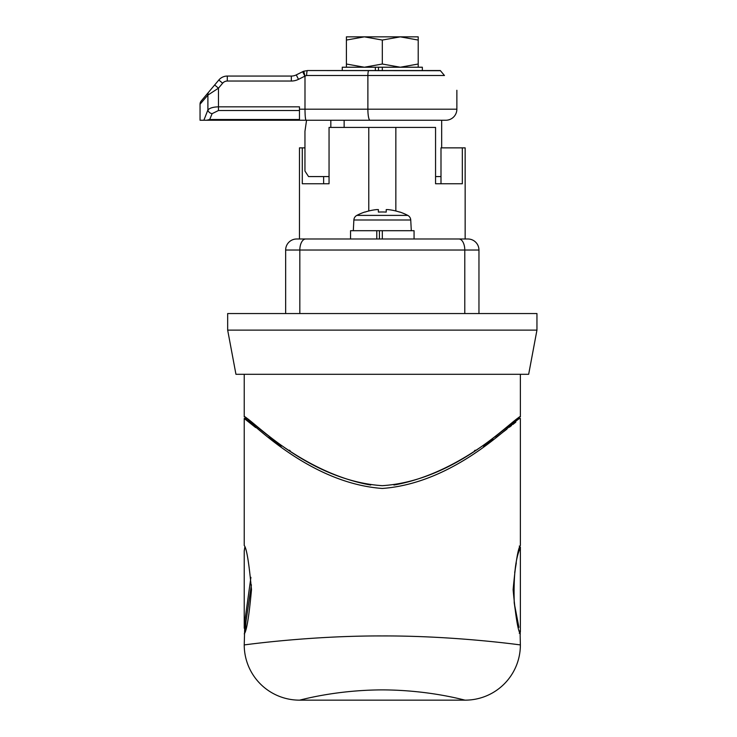 <?xml version="1.0" encoding="UTF-8"?>
<svg xmlns="http://www.w3.org/2000/svg" width="737" height="737" viewBox="0 0 737 737"><rect width="100%" height="100%" fill="white"/><g stroke="black" fill="none" stroke-linecap="round" stroke-linejoin="round"><path stroke-width="1.11" d="M465.148 238.991L465.148 147.861L462.329 147.861L462.329 183.762L435.558 183.762L435.558 127.427L395.843 127.427L395.843 210.994M395.843 127.427L329.052 127.427L329.052 183.762L323.626 183.762L323.626 176.576M536.951 313.547L227.669 313.547L227.669 330.112L536.951 330.112L536.951 313.547M536.951 330.112L528.669 374.295L235.951 374.295L227.669 330.112M368.776 210.994L368.776 127.427M329.052 183.762L302.29 183.762L302.29 147.861L299.462 147.861L299.462 238.991L350.554 238.991L350.554 230.699L376.791 230.699L376.791 238.991M435.558 183.762L440.993 183.762L440.993 147.861L462.329 147.861M304.952 147.861L302.29 147.861M370.711 485.029C297.941 472.141 243.136 411.872 244.343 416.912C249.438 416.396 306.896 480.782 382.31 485.674C457.631 480.754 514.73 416.783 520.248 416.93C521.98 411.495 466.576 472.214 393.908 485.029M435.558 176.576L440.993 176.576M329.052 176.576L308.554 176.576L304.952 171.058L304.952 131.287L306.564 120.242L344.142 120.242L344.142 127.427M330.83 120.242L330.83 127.427M201.21 101.006L208.847 91.904L201.21 101.006A4.975 4.975 0 0 0 200.049 104.203L200.049 120.242L203.873 120.242L207.898 109.97C209.723 108.007 213.251 106.966 218.474 106.837L299.462 106.837L299.462 109.196L304.989 109.196C305.054 115.866 305.413 119.541 306.067 120.242L203.873 120.242M440.431 70.697L307.596 70.54L440.302 70.54L444.466 75.515C460.791 94.962 460.791 94.962 444.466 75.515L306.629 75.515L304.989 76.095A6.071 6.071 0 0 0 304.878 76.151L298.494 79.338A16.021 16.021 0 0 1 291.336 81.033L227.291 81.033A6.071 6.071 0 0 0 222.638 83.207L218.474 88.173L207.898 95.101L200.049 104.203M299.462 110.513L218.474 110.513L212.127 113.645A4.422 3.565 -155.5 0 1 207.898 109.97L207.898 95.101A4.975 4.496 -140 0 1 208.847 91.904L214.66 84.976L208.847 91.904M441.675 147.861L441.675 120.242L445.821 120.242L299.462 120.242L299.462 109.196M445.821 120.242A11.046 11.046 0 0 0 456.866 109.196L367.883 109.196A11.046 2.137 -90 0 0 370.02 120.242M304.989 76.095L304.989 109.196L367.883 109.196L367.883 75.515A4.975 0.958 -90 0 1 368.85 70.54M227.291 81.033L227.291 76.058A11.046 11.046 0 0 0 218.834 80.011L214.66 84.976L218.834 80.011A11.046 11.046 0 0 1 227.291 76.058L291.336 76.058A11.046 11.046 0 0 0 296.274 74.898L302.658 71.71A11.046 11.046 0 0 1 303.736 71.231A11.046 11.046 0 0 0 302.658 71.71L304.878 76.151M307.596 70.54L303.736 71.231L307.596 70.54A4.975 0.958 -90 0 0 306.629 75.515M298.494 79.338L296.274 74.898A11.046 11.046 0 0 1 291.336 76.058L291.336 81.033M206.719 120.242L209.704 119.505L299.462 119.505M304.925 75.754L303.736 71.231M218.474 110.513L218.474 88.173L214.66 84.976M513.118 589.692C515.596 562.819 518.019 548.098 520.377 545.509C518.01 548.116 515.596 562.838 513.118 589.692C515.596 616.547 518.01 631.277 520.377 633.875C518.01 631.25 515.587 616.519 513.118 589.692M251.492 589.692C249.023 562.819 246.6 548.098 244.233 545.509C246.6 548.116 249.023 562.838 251.492 589.692C249.023 616.547 246.6 631.277 244.233 633.875C246.609 631.25 249.023 616.519 251.492 589.692M299.462 700.15L465.148 700.15C466.493 700.795 431.136 690.035 382.383 689.887C333.456 690.025 298.19 700.795 299.462 700.15A55.229 55.229 0 0 1 244.233 644.921L244.896 620.6L250.912 577.329M382.31 488.456C305.21 482.855 246.637 415.392 244.233 418.487C246.204 415.032 305.192 482.892 382.31 488.456C459.519 482.818 518.286 415.134 520.377 418.478C518.111 415.244 459.529 482.827 382.31 488.456M244.233 545.509L244.233 418.478L255.675 427.571M268.443 437.336L281.101 446.539M244.233 644.921C242.501 645.216 308.398 635.699 382.31 635.939C456.083 635.69 522.238 645.225 520.377 644.921A55.229 55.229 0 0 1 465.148 700.15M483.518 446.539L493.311 439.455M495.854 437.566L502.975 432.177M503.638 431.67L506.964 429.109M509.451 427.174L511.598 425.489M512.823 424.512L515.799 422.154M474.499 450.703L475.227 450.215M289.383 450.215L290.12 450.703M520.377 644.921L520.092 632.963M355.897 700.15L408.713 700.15M415.447 36.85L400.255 36.85L415.447 36.85M375.354 70.54L375.354 67.224L342.263 67.224L342.263 70.54M382.31 70.54L382.31 67.224L422.347 67.224L422.347 70.54M378.468 67.224L378.468 70.54M375.354 67.224L382.31 67.224M346.408 67.224L346.408 64.018L364.354 67.224L382.31 64.018L400.255 67.224L418.211 64.018L418.211 67.224M346.408 40.056L364.354 36.85L382.31 40.056L400.255 36.85L418.211 40.056L418.211 36.85L346.408 36.85L346.408 64.018M418.211 40.056L418.211 64.018M382.31 40.056L382.31 64.018M519.272 546.062L520.377 547.167L519.723 549.314C515.301 559.659 513.477 577.596 514.251 603.124L518.922 627.316M517.614 622.323L515.799 613.857M515.799 613.847L514.196 602.544M513.625 593.967L513.56 591.065M513.606 586.099L513.717 583.225M514.684 572.585L516.296 562.948M520.313 632.014L519.944 630.808M244.85 547.471L244.233 551.147L244.233 628.21M251.4 584.819L245.992 621.448L245.357 630.218M305.726 238.991A11.046 5.887 90 0 0 299.83 250.036L299.83 313.547L464.78 313.547L464.78 250.036L285.652 250.036L285.652 313.547L285.652 250.036A11.046 11.046 0 0 1 296.698 238.991L467.912 238.991A11.046 11.046 0 0 1 478.958 250.036L478.958 313.547M285.652 250.036A11.046 11.046 0 0 1 296.698 238.991M356.846 215.388L407.773 215.388A55.229 55.229 0 0 0 399.703 211.98L399.638 212.099A55.091 55.091 0 0 0 387.883 209.584L386.225 209.584L386.225 212.099A54.676 48.928 180 0 0 382.31 211.98A54.676 48.928 180 0 0 378.385 212.099L378.385 209.584L376.727 209.584A55.091 55.091 0 0 0 364.972 212.099L364.907 211.98A55.229 55.229 0 0 0 356.846 215.388A5.527 5.527 0 0 0 353.871 219.995L353.309 230.699M414.065 238.991L414.065 230.699L376.791 230.699M407.773 215.388A5.527 5.527 0 0 1 410.739 219.995L411.301 230.699M386.225 212.099L386.225 209.584L386.225 212.099M379.426 230.699L379.426 238.991M382.31 230.699L382.31 238.991M378.385 212.099L378.385 209.584L378.385 212.099M212.127 113.645L209.704 119.505M222.638 83.207L218.834 80.011M519.723 549.314A1.105 1.041 -163.5 0 0 519.419 548.614M244.896 620.6A1.105 0.801 7.7 0 0 245.992 621.448M478.958 250.036L464.78 250.036A11.046 5.887 90 0 0 458.893 238.991M410.739 219.995L353.871 219.995M520.377 374.295L520.377 416.829M244.233 374.295L244.233 416.829M456.866 90.282L456.866 109.196M244.233 418.478L246.315 418.478M518.295 418.478L520.377 418.478L520.377 545.509M520.377 547.167L520.377 632.217L519.272 633.323M244.233 550.834L244.804 547.305"/></g></svg>

